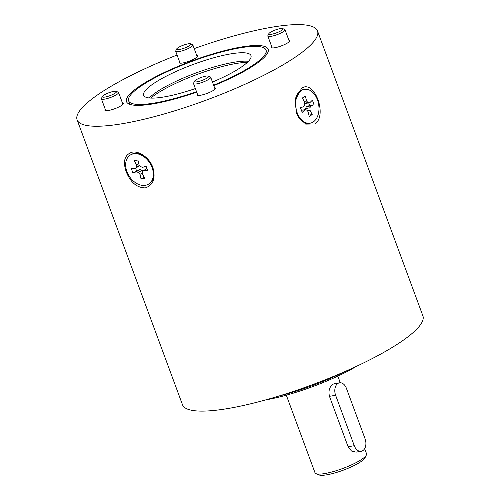 <?xml version="1.0" encoding="UTF-8"?>
<svg xmlns="http://www.w3.org/2000/svg" width="500" height="500" viewBox="0 0 500 500"><rect width="100%" height="100%" fill="white"/><g stroke="black" fill="none" stroke-linecap="round" stroke-linejoin="round"><path stroke-width="0.75" d="M150.762 98.081A59.5 12.194 159.7 0 1 157.637 93.144A59.5 12.194 159.7 0 1 247.4 62.337M130.787 104.631A73.231 15.006 159.7 0 1 129.406 102.931L128.631 100.831A73.231 15.006 159.7 0 1 143.7 84.3A73.231 15.006 159.7 0 1 217.769 52.981A73.231 15.006 159.7 0 1 265.994 50.019A73.231 15.006 159.7 0 1 250.925 66.55A73.231 15.006 159.7 0 1 213.625 85.181M265.994 50.019L266.769 52.119A73.231 15.006 159.7 0 1 266.831 54.306M196.506 91.662A73.231 15.006 159.7 0 1 128.631 100.831M195.362 88.569A57.213 11.725 159.7 0 1 143.656 95.275A57.213 11.725 159.7 0 1 155.425 82.362A57.213 11.725 159.7 0 1 213.294 57.894A57.213 11.725 159.7 0 1 250.969 55.575A57.213 11.725 159.7 0 1 239.2 68.494A57.213 11.725 159.7 0 1 212.469 82.05M149.281 97.969A57.213 11.725 159.7 0 1 158.537 90.763A57.213 11.725 159.7 0 1 248.456 61.288M280.319 28.588A7.55 1.55 159.7 0 1 282.675 28.569A7.55 1.55 159.7 0 1 276.4 32.887A7.55 1.55 159.7 0 1 268.825 33.694A7.55 1.55 159.7 0 1 273.238 30.831A7.55 1.55 159.7 0 1 280.319 28.588M268.825 33.694L267.875 35.644A9.156 1.875 -20.3 0 0 267.819 36.081A9.156 1.875 -20.3 0 0 271 36.362A9.156 1.875 -20.3 0 0 280.413 33.263A9.156 1.875 -20.3 0 0 284.994 29.731A9.156 1.875 -20.3 0 0 284.662 29.438L282.675 28.569M188.2 43.837A7.55 1.55 159.7 0 1 190.55 43.819A7.55 1.55 159.7 0 1 184.275 48.137A7.55 1.55 159.7 0 1 176.7 48.944A7.55 1.55 159.7 0 1 181.112 46.081A7.55 1.55 159.7 0 1 188.2 43.837M176.7 48.944L175.75 50.894A9.156 1.875 -20.3 0 0 175.694 51.331A9.156 1.875 -20.3 0 0 178.875 51.612A9.156 1.875 -20.3 0 0 188.287 48.513A9.156 1.875 -20.3 0 0 192.869 44.981A9.156 1.875 -20.3 0 0 192.537 44.688L190.55 43.819M113.9 91.356A7.55 1.55 159.7 0 1 116.25 91.337A7.55 1.55 159.7 0 1 109.975 95.656A7.55 1.55 159.7 0 1 102.4 96.463A7.55 1.55 159.7 0 1 106.812 93.6A7.55 1.55 159.7 0 1 113.9 91.356M102.4 96.463L101.45 98.413A9.156 1.875 -20.3 0 0 101.4 98.85A9.156 1.875 -20.3 0 0 104.581 99.131A9.156 1.875 -20.3 0 0 113.987 96.031A9.156 1.875 -20.3 0 0 118.569 92.5A9.156 1.875 -20.3 0 0 118.244 92.2L116.25 91.337M206.025 76.106A7.55 1.55 159.7 0 1 208.375 76.087A7.55 1.55 159.7 0 1 202.1 80.406A7.55 1.55 159.7 0 1 194.525 81.213A7.55 1.55 159.7 0 1 198.938 78.35A7.55 1.55 159.7 0 1 206.025 76.106M194.525 81.213L193.575 83.162A9.156 1.875 -20.3 0 0 193.525 83.6A9.156 1.875 -20.3 0 0 196.7 83.881A9.156 1.875 -20.3 0 0 206.112 80.781A9.156 1.875 -20.3 0 0 210.694 77.25A9.156 1.875 -20.3 0 0 210.369 76.95L208.375 76.087M141.075 179.1L139.975 174.381L138.375 172.512L136.381 171.706L132.981 173.088L131.269 168.463L135.238 168.625L136.444 167.288L136.556 165.138L134.231 160.619L137.919 160.006L139.012 164.731L140.612 166.594L142.613 167.406L146.012 166.025L147.725 170.644L143.75 170.487L142.55 171.825L142.431 173.975L144.756 178.494L141.075 179.1L144.081 177.175M143.75 170.487L146.912 168.463M136.556 165.138L138.781 163.713M136.444 167.288L139.519 165.319M135.238 168.625L139.619 165.438M132.981 173.088L136.544 170.806L135.644 168.369M136.381 171.706L139.95 169.425L136.544 170.806M138.375 172.512L141.944 170.231L139.95 169.425M139.975 174.381L142.5 172.769M142.938 171.388L141.944 170.231M130.25 155.094L130.844 154.713A17.163 12.244 57.4 0 1 152.656 167.094A17.163 12.244 57.4 0 1 149.338 183.631L148.744 184.013A17.163 12.244 57.4 0 1 126.931 171.637A17.163 12.244 57.4 0 1 130.25 155.094A17.163 12.244 57.4 0 1 152.062 167.475A17.163 12.244 57.4 0 1 148.744 184.013M302.206 112.381L300.494 107.756L303.756 106.625L304.65 104.725L304.594 102.281L302.394 97.975L305.363 96.075L306.575 101.013L308.012 102.575L309.7 102.825L312.387 100.15L314.1 104.775L310.837 105.906L309.944 107.806L310 110.256L312.2 114.556L309.231 116.463L308.012 111.519L306.581 109.956L304.894 109.706L302.206 112.381M304.894 109.706L301.431 110.281M312.2 114.556L308.894 115.106M310 110.256L307.269 110.706M309.944 107.806L305.525 108.537L305.55 109.806M310.837 105.906L306.419 106.638L305.525 108.537M314.1 104.775L309.675 105.506L306.419 106.638M308.738 102.981L309.675 105.506M309.7 102.825L304.619 103.462M308.012 102.575L304.613 103.138M306.575 101.013L304.15 101.412M310.1 123.2A17.163 11.506 -99.4 0 1 296.45 110.487A17.163 11.506 -99.4 0 1 301.469 90.512A17.163 11.506 -99.4 0 1 304.494 89.331A17.163 11.506 -99.4 0 1 318.144 102.044A17.163 11.506 -99.4 0 1 313.125 122.025A17.163 11.506 -99.4 0 1 310.1 123.2L309.363 123.319A17.163 11.506 -99.4 0 1 297.694 115.706M295.163 100.431A17.163 11.506 -99.4 0 1 300.731 90.631A17.163 11.506 -99.4 0 1 303.756 89.456L304.494 89.331M126.206 171.75C122.662 161.2 124.637 154.675 132.131 152.181C139.475 150.8 149.65 158.15 152.8 167.35C155.85 178.212 153.369 185.062 145.344 187.894C136.888 187.787 130.512 182.406 126.206 171.75M296.569 113.125L295.206 100.144L301.631 88.256C314.337 79.025 327.912 115.725 314.837 123.969L305.694 124.1L297.725 115.763L296.569 113.125M265.669 399.9A71.856 14.725 -20.3 0 0 356.575 366.275M344.513 371.737A73.231 15.006 159.7 0 1 278.381 396.2M194.206 48.606A128.15 26.263 159.7 0 1 317.506 30.969L422.881 315.825A128.15 26.263 159.7 0 1 396.512 344.756A128.15 26.263 159.7 0 1 266.894 399.562A128.15 26.263 159.7 0 1 182.494 404.75L77.119 119.887A128.15 26.263 159.7 0 1 103.488 90.956A128.15 26.263 159.7 0 1 177.069 55.038M365.081 438.8L346.431 388.381A9.156 6.138 80.6 0 0 339.531 382.806A9.156 6.138 80.6 0 0 335.625 395.294L354.275 445.712A9.156 6.138 80.6 0 0 361.175 451.287A9.156 6.138 80.6 0 0 365.081 438.8M361.175 451.287L356.062 452.137L351.5 451.037L348.1 446.737L329.45 396.319C328.269 390.944 329.419 386.931 332.894 384.269L334.425 383.656M364.65 448.644L366.519 453.694A27.462 5.625 159.7 0 1 366.356 455.012A27.462 5.625 159.7 0 1 360.869 459.894A27.462 5.625 159.7 0 1 335.731 470.863A27.462 5.625 159.7 0 1 315.988 473.644A27.462 5.625 159.7 0 1 315.006 472.75L286.312 395.181M366.356 455.012L365 457.8A25.175 5.156 159.7 0 1 359.969 462.275A25.175 5.156 159.7 0 1 336.931 472.331A25.175 5.156 159.7 0 1 318.831 474.875L315.988 473.644M317.506 30.969A128.15 26.263 159.7 0 1 291.137 59.894A128.15 26.263 159.7 0 1 161.519 114.7A128.15 26.263 159.7 0 1 77.119 119.887M122.431 102.944A9.838 2.019 159.7 0 1 123.331 103.394A9.838 2.019 159.7 0 1 118.406 107.194A9.838 2.019 159.7 0 1 108.294 110.525A9.838 2.019 159.7 0 1 104.875 110.225A9.838 2.019 159.7 0 1 105.262 109.294M288.856 40.175A9.838 2.019 159.7 0 1 289.756 40.631A9.838 2.019 159.7 0 1 284.831 44.425A9.838 2.019 159.7 0 1 274.713 47.756A9.838 2.019 159.7 0 1 271.294 47.456A9.838 2.019 159.7 0 1 271.681 46.525M214.556 87.694A9.838 2.019 159.7 0 1 215.456 88.144A9.838 2.019 159.7 0 1 210.531 91.944A9.838 2.019 159.7 0 1 200.419 95.275A9.838 2.019 159.7 0 1 197 94.975A9.838 2.019 159.7 0 1 197.387 94.044M196.731 55.425A9.838 2.019 159.7 0 1 197.631 55.881A9.838 2.019 159.7 0 1 192.706 59.675A9.838 2.019 159.7 0 1 182.587 63.006A9.838 2.019 159.7 0 1 179.169 62.706A9.838 2.019 159.7 0 1 179.556 61.775M213.794 85.625A75.519 15.475 -20.3 0 0 267.694 52.844A75.519 15.475 -20.3 0 0 191.944 60.912A75.519 15.475 -20.3 0 0 129.181 104.087A75.519 15.475 -20.3 0 0 152.725 103.944A75.519 15.475 -20.3 0 0 196.669 92.106M335.625 395.294L329.45 396.319M348.1 446.737L354.275 445.712M289.369 41.562L284.994 29.731M272.194 47.912L267.819 36.081M197.244 56.812L192.869 44.981M180.075 63.163L175.694 51.331M122.944 104.331L118.569 92.5M105.775 110.681L101.4 98.85M215.069 89.081L210.694 77.25M197.9 95.431L193.525 83.6M339.531 382.806L334.419 383.656M337.825 376.125L340.275 382.756"/></g></svg>
